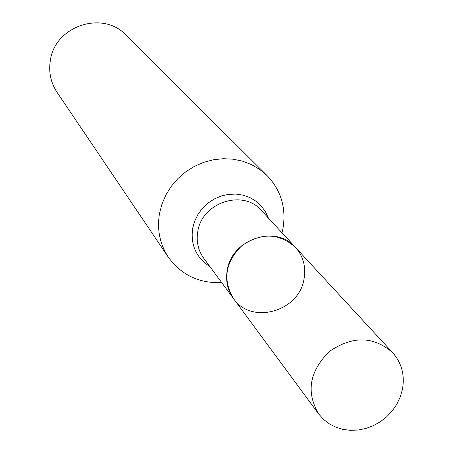 <?xml version="1.0" encoding="UTF-8"?>
<svg xmlns="http://www.w3.org/2000/svg" width="453" height="453" viewBox="0 0 453 453"><rect width="100%" height="100%" fill="white"/><g stroke="black" fill="none" stroke-linecap="round" stroke-linejoin="round"><path stroke-width="0.68" d="M221.715 282.61C199.11 283.47 181.342 275.028 168.414 257.281C159.858 244.224 156.88 229.677 159.479 213.635L161.976 204.009L165.962 194.79L171.336 186.217L177.967 178.505L185.69 171.851L194.303 166.427L203.59 162.367L213.312 159.767L223.227 158.697L233.085 159.179L242.638 161.194L251.642 164.682L259.88 169.552L267.157 175.673C281.12 190.441 286.381 208.108 282.927 228.691L281.998 232.797M267.157 175.673L126.121 35.226C102.854 9.813 54.377 26.11 50.255 61.025C48.579 72.429 50.844 82.854 57.044 92.316L168.414 257.281M304.02 279.02C306.132 266.857 303.272 256.296 295.43 247.349C276.154 224.269 231.676 238.986 227.242 270.152C225.447 280.73 227.531 290.197 233.482 298.544C251.251 325.084 299.127 311.636 304.02 279.02M402.332 389.863C405.033 375.531 401.828 363.153 392.711 352.728C373.663 336.035 352.553 335.628 329.371 351.5C309.422 371.273 305.849 392.088 318.652 413.94L323.516 419.387L329.32 423.855L335.9 427.23L343.057 429.41L350.605 430.35L358.323 430.022L365.996 428.436L373.419 425.644L380.384 421.72L386.698 416.777L392.19 410.95L396.703 404.399L400.118 397.304L402.332 389.863M233.482 298.544L203.714 258.221C198.12 250.373 196.138 241.494 197.774 231.596C201.795 202.44 243.295 188.839 261.438 210.52L295.43 247.349C279.122 232.984 261.273 232.406 241.879 245.634C225.243 262.185 222.44 279.824 233.482 298.544L318.652 413.94M268.38 218.046L265.396 211.636L261.211 205.951L255.973 201.206L249.852 197.559L243.068 195.152L235.86 194.077L228.482 194.365L221.194 196.019L214.263 198.975L207.927 203.131L202.423 208.34L197.944 214.422L194.648 221.143L192.655 228.278C190.453 244.926 196.166 257.655 209.796 266.466M295.43 247.349L392.711 352.728"/></g></svg>

